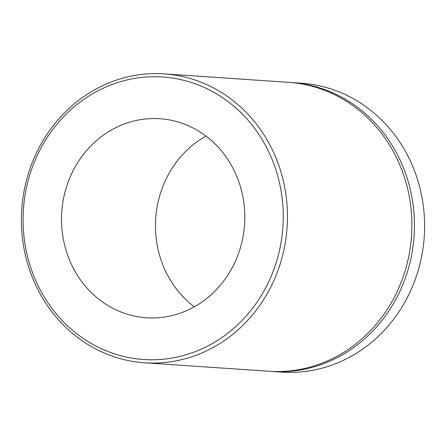 <?xml version="1.0" encoding="UTF-8"?>
<svg xmlns="http://www.w3.org/2000/svg" width="446" height="446" viewBox="0 0 446 446"><rect width="100%" height="100%" fill="white"/><g stroke="black" fill="none" stroke-linecap="round" stroke-linejoin="round"><path stroke-width="0.67" d="M273.381 162.667A141.577 130.031 -86.1 0 0 103.461 88.091A141.577 130.031 -86.1 0 0 32.943 273.827A141.577 130.031 -86.1 0 0 202.863 348.404A141.577 130.031 -86.1 0 0 273.381 162.667M31.482 275.176A144.794 132.986 93.9 0 1 164.262 73.874A144.794 132.986 93.9 0 1 277.379 161.491A144.794 132.986 93.9 0 1 144.599 362.793A144.794 132.986 93.9 0 1 31.482 275.176M271.581 371.434L281.738 372.126A144.794 132.986 -86.1 0 0 414.518 170.824A144.794 132.986 -86.1 0 0 301.401 83.207L291.244 82.516A144.794 132.986 93.9 0 1 404.36 170.132A144.794 132.986 93.9 0 1 271.581 371.434A144.794 132.986 93.9 0 1 270.309 371.345M68.461 257.403A99.748 91.614 -86.1 0 0 146.388 317.764A99.748 91.614 -86.1 0 0 237.857 179.091A99.748 91.614 -86.1 0 0 159.936 118.731A99.748 91.614 -86.1 0 0 68.461 257.403M205.952 136.08A99.748 91.614 -86.1 0 0 162.428 263.798A99.748 91.614 -86.1 0 0 194.333 306.809M164.262 73.874L288.701 82.343A144.794 132.986 93.9 0 1 401.818 169.959A144.794 132.986 93.9 0 1 269.038 371.262L144.599 362.793M289.972 82.438A144.794 132.986 93.9 0 1 291.244 82.516"/></g></svg>
